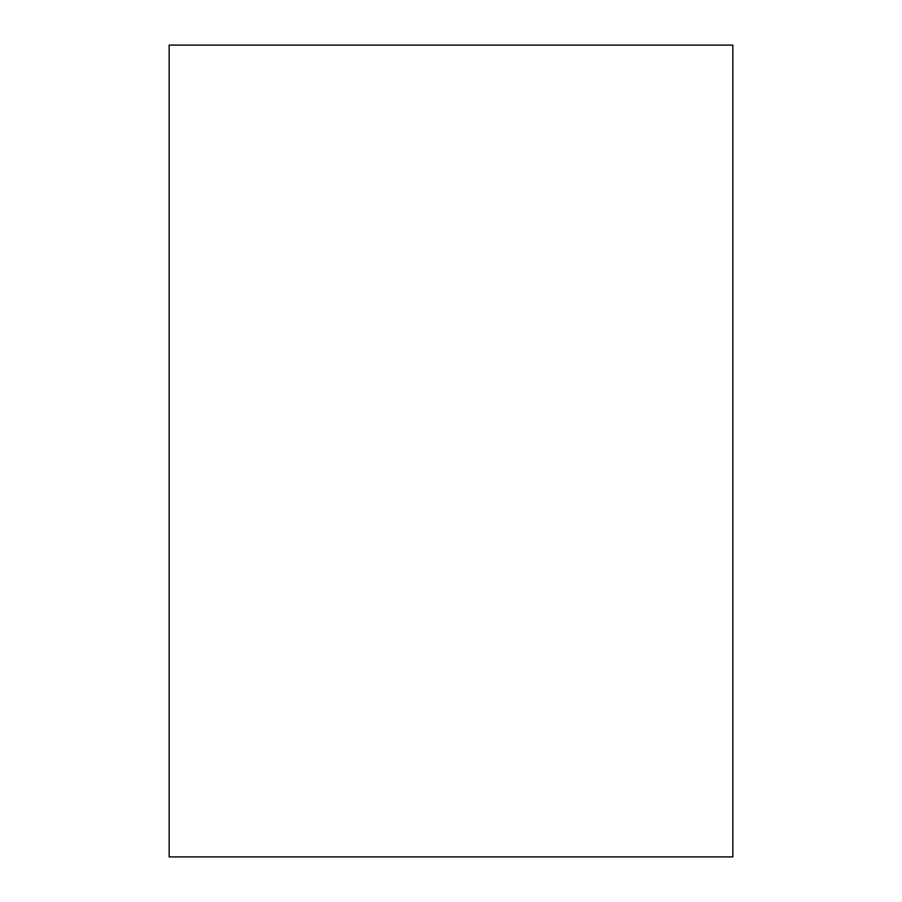 <?xml version="1.0" encoding="UTF-8"?>
<svg xmlns="http://www.w3.org/2000/svg" width="902" height="902" viewBox="0 0 902 902"><rect width="100%" height="100%" fill="white"/><g stroke="black" fill="none" stroke-linecap="round" stroke-linejoin="round"><path stroke-width="1.35" d="M169.159 45.1L169.159 856.9L732.841 856.9L732.841 45.1L169.159 45.1"/></g></svg>
